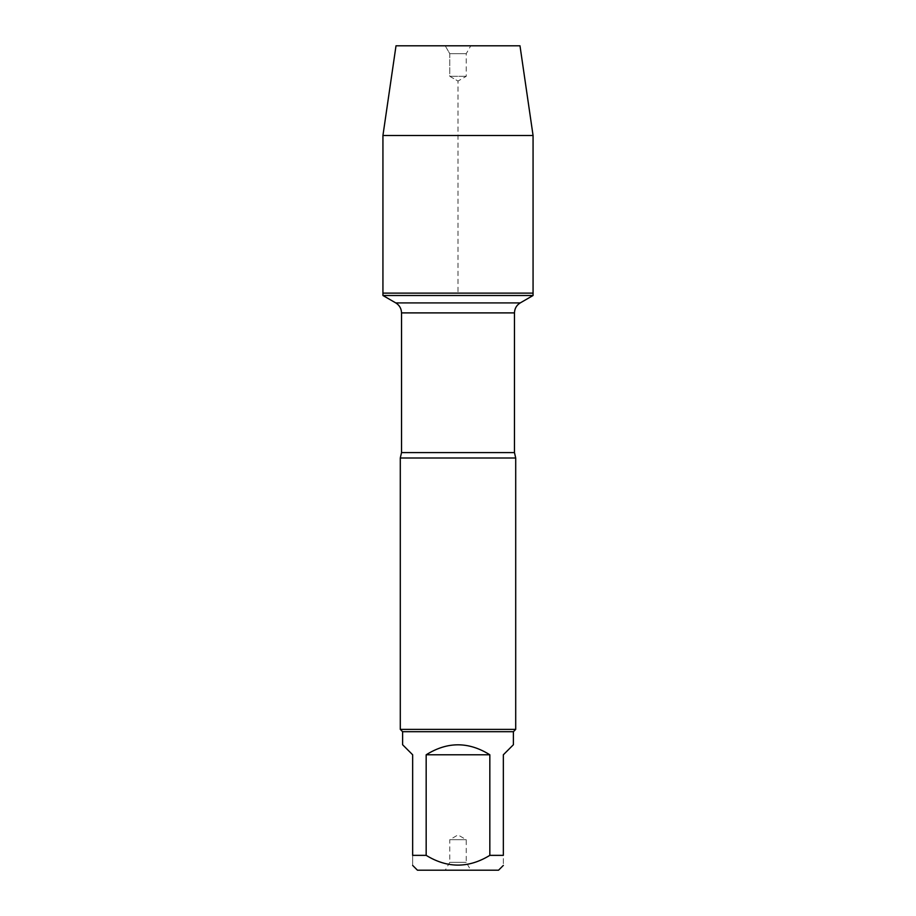 <?xml version="1.0" encoding="UTF-8"?>
<svg xmlns="http://www.w3.org/2000/svg" width="916" height="916" viewBox="0 0 916 916"><rect width="100%" height="100%" fill="white"/><g stroke="black" fill="none" stroke-linecap="round" stroke-linejoin="round"><path stroke-width="0.69" stroke-dasharray="4.58 3.44" d="M533.066 295.502L382.934 295.502M382.934 293.12L533.066 293.12L382.934 293.12L458 293.12L458 81.066L449.756 76.303L449.756 53.655L445.222 45.8L470.778 45.8L445.222 45.8L449.756 53.655L466.244 53.655L449.756 53.655L449.756 76.303L466.244 76.303L449.756 76.303L458 81.066L466.244 76.303L466.244 53.655L470.778 45.8M400.292 458L515.708 458M515.708 729.388L400.292 729.388M445.222 870.2L470.778 870.2L445.222 870.2L449.756 862.345L466.244 862.345L449.756 862.345L449.756 839.697L466.244 839.697L449.756 839.697L458 834.934L466.244 839.697L466.244 862.345L470.778 870.2M417.444 870.2L498.556 870.2M402.605 744.731L412.658 754.784L412.658 855.361C412.658 868.357 412.658 868.357 412.658 855.361L426.169 855.361C447.386 868.357 468.614 868.357 489.831 855.361L503.342 855.361C503.342 868.357 503.342 868.357 503.342 855.361L503.342 754.784L513.395 744.731M426.169 754.784C447.386 741.491 468.614 741.491 489.831 754.784L426.169 754.784L426.169 855.361M489.831 754.784L489.831 855.361M513.395 731.701L402.605 731.701M533.066 135.499L382.934 135.499M519.99 45.8L396.01 45.8M514.471 452.607L401.529 452.607M401.529 312.894L514.471 312.894M520.242 302.91L395.758 302.91"/><path stroke-width="1.37" d="M382.934 295.502L533.066 295.502L533.066 293.12L382.934 293.12L382.934 295.502L395.758 302.91C399.456 305.211 401.38 308.543 401.529 312.894L401.529 452.607L400.292 458L400.292 729.388L515.708 729.388L515.708 458L400.292 458M503.342 865.414L498.556 870.2L417.444 870.2L412.658 865.414M489.831 754.784C468.614 741.491 447.386 741.491 426.169 754.784L489.831 754.784L489.831 855.361C468.614 868.357 447.386 868.357 426.169 855.361L412.658 855.361C412.658 868.357 412.658 868.357 412.658 855.361L412.658 754.784L402.605 744.731L402.605 731.701L513.395 731.701L513.395 744.731L503.342 754.784L503.342 855.361C503.342 868.357 503.342 868.357 503.342 855.361L489.831 855.361M426.169 754.784L426.169 855.361M402.605 731.701L400.292 729.388M382.934 293.12L533.066 293.12L533.066 135.499L382.934 135.499L382.934 293.12L382.934 135.499L396.01 45.8L445.222 45.8M382.934 135.499L396.01 45.8L519.99 45.8L533.066 135.499M401.529 452.607L514.471 452.607L515.708 458M514.471 452.607L514.471 312.894L401.529 312.894M395.758 302.91L520.242 302.91L533.066 295.502M514.471 312.894C514.62 308.543 516.544 305.211 520.242 302.91M513.395 731.701L515.708 729.388"/></g></svg>

